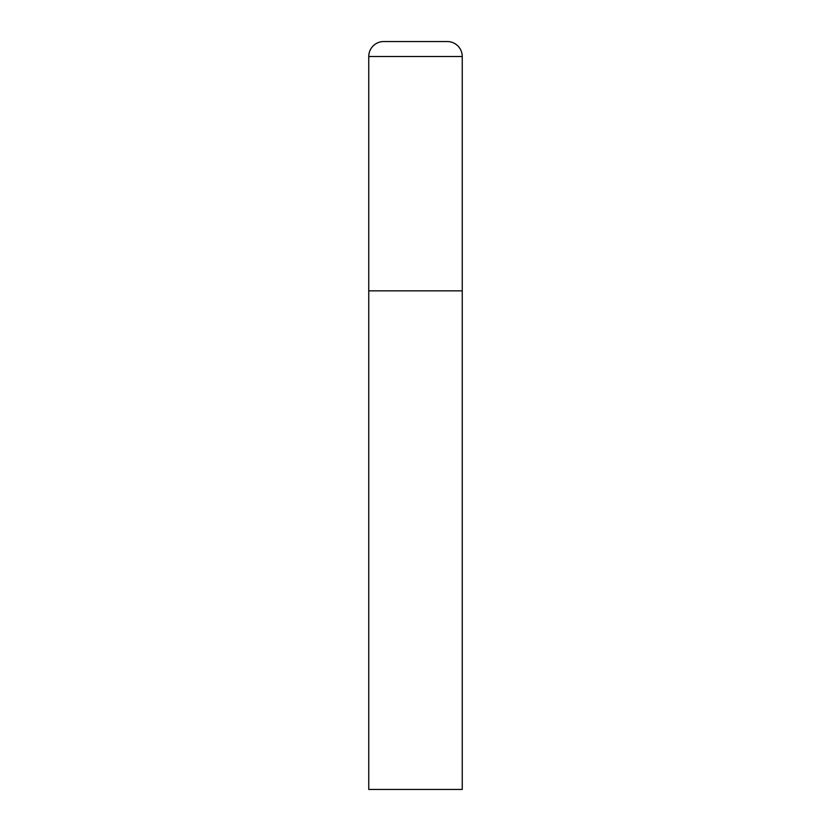 <?xml version="1.0" encoding="UTF-8"?>
<svg xmlns="http://www.w3.org/2000/svg" width="831" height="831" viewBox="0 0 831 831"><rect width="100%" height="100%" fill="white"/><g stroke="black" fill="none" stroke-linecap="round" stroke-linejoin="round"><path stroke-width="1.25" d="M383.714 41.55A14.958 14.958 0 0 0 368.756 56.508L368.756 789.45L462.244 789.45L462.244 290.85L368.756 290.85L462.244 290.85L462.244 56.508A14.958 14.958 0 0 0 447.286 41.55L383.714 41.55L447.286 41.55M368.756 56.508L462.244 56.508"/></g></svg>
